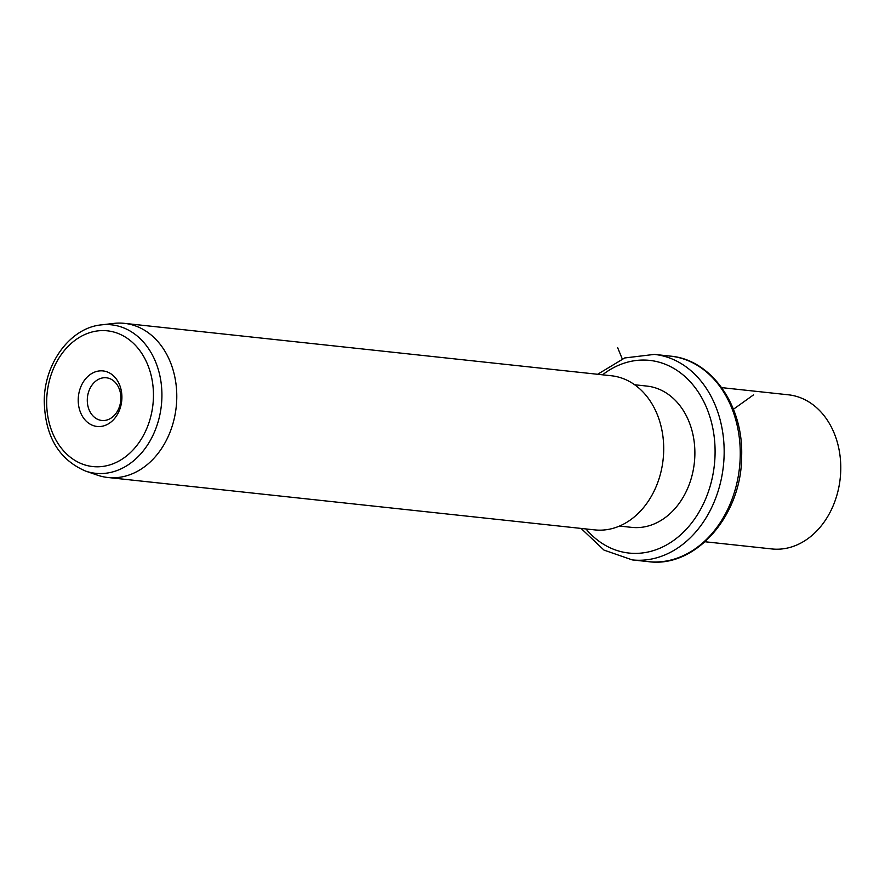 <?xml version="1.0" encoding="UTF-8"?>
<svg xmlns="http://www.w3.org/2000/svg" width="885" height="885" viewBox="0 0 885 885"><rect width="100%" height="100%" fill="white"/><g stroke="black" fill="none" stroke-linecap="round" stroke-linejoin="round"><path stroke-width="1.33" d="M705.091 541.764L771.853 548.943A77.515 60.412 -83.9 0 0 840.75 470.046A77.515 60.412 -83.9 0 0 788.435 394.81L721.684 387.63M634.689 384.765L646.902 386.081A71.054 55.379 96.1 0 1 694.858 455.045A71.054 55.379 96.1 0 1 631.702 527.371L619.478 526.055M107.859 477.491L594.786 529.894A77.515 60.412 -83.9 0 0 663.684 450.996A77.515 60.412 -83.9 0 0 611.38 375.76L124.453 323.357A77.515 60.412 96.1 0 1 176.757 398.593A77.515 60.412 96.1 0 1 107.859 477.491A77.515 60.412 96.1 0 1 97.494 475.179L85.546 471.063A74.661 58.189 96.1 0 0 161.9 397.299A74.661 58.189 96.1 0 0 101.277 324.883L113.822 323.412A77.515 60.412 96.1 0 1 124.453 323.357M78.223 399.356A27.922 21.76 96.1 0 1 100.713 370.837A27.922 21.76 96.1 0 1 121.898 398.029A27.922 21.76 96.1 0 1 99.408 426.548A27.922 21.76 96.1 0 1 78.223 399.356M87.294 399.633A21.472 16.726 -83.9 0 0 101.786 420.463A21.472 16.726 -83.9 0 0 120.869 398.615A21.472 16.726 -83.9 0 0 106.377 377.784A21.472 16.726 -83.9 0 0 87.294 399.633M733.433 409.246L753.533 394.865M622.255 358.879L617.664 347.705M740.225 456.439A103.346 80.546 96.1 0 1 648.362 561.643C695.787 568.281 741.652 515.291 741.63 456.748C743.71 406.093 711.695 359.587 670.476 356.135A103.346 80.546 96.1 0 1 740.225 456.439M597.652 374.278L624.699 357.96L654.38 354.398A103.346 80.546 96.1 0 1 724.129 454.713A103.346 80.546 96.1 0 1 632.266 559.906L648.362 561.643M602.552 374.809A96.885 75.513 96.1 0 1 678.729 371.589A96.885 75.513 96.1 0 1 715.058 454.436A96.885 75.513 96.1 0 1 667.423 544.441A96.885 75.513 96.1 0 1 585.958 528.942M46.684 400.308A68.267 53.2 96.1 0 1 101.653 330.603A68.267 53.2 96.1 0 1 153.437 397.077A68.267 53.2 96.1 0 1 98.467 466.782A68.267 53.2 96.1 0 1 46.684 400.308M654.38 354.398L670.476 356.135M581.058 528.411L604.024 550.116L632.266 559.906M85.546 471.063C58.62 459.426 44.858 435.94 44.25 400.584C44.482 363.149 70.335 327.793 101.277 324.883"/></g></svg>
